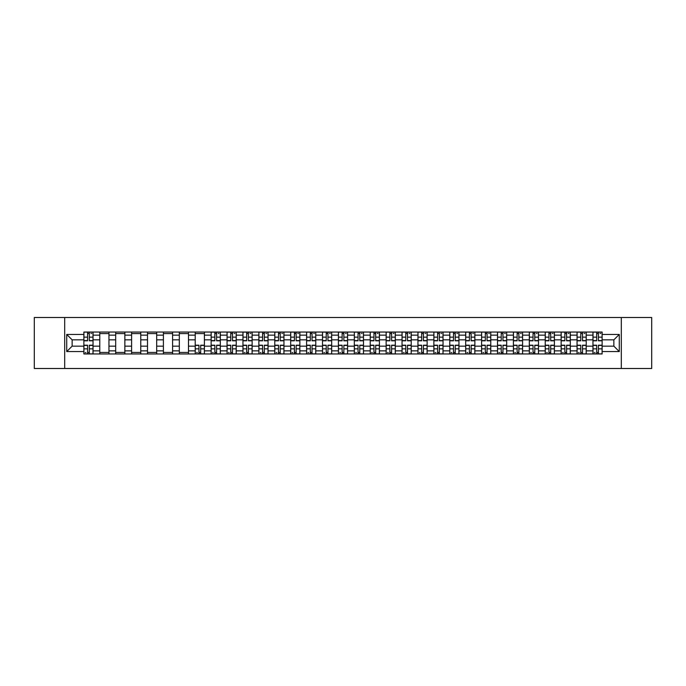 <?xml version="1.0" encoding="UTF-8"?>
<svg xmlns="http://www.w3.org/2000/svg" width="686" height="686" viewBox="0 0 686 686"><rect width="100%" height="100%" fill="white"/><g stroke="black" fill="none" stroke-linecap="round" stroke-linejoin="round"><path stroke-width="1.03" d="M621.31 368.493L651.7 368.493L651.7 317.507L34.3 317.507L34.3 368.493L621.31 368.493L621.31 317.507M99.77 353.959L99.77 335.145L93.039 335.145L93.039 353.959M93.039 335.145L93.039 332.041M99.77 335.145L99.77 332.041M108.954 332.041L108.954 353.959M115.685 353.959L115.685 332.041M124.861 332.041L124.861 353.959M131.592 353.959L131.592 332.041M140.767 332.041L140.767 353.959M147.499 353.959L147.499 332.041M156.682 332.041L156.682 353.959M163.405 353.959L163.405 332.041M172.589 332.041L172.589 353.959M179.32 353.959L179.32 332.041M188.496 332.041L188.496 353.959M195.227 353.959L195.227 332.041M204.402 332.041L204.402 353.959M211.134 353.959L211.134 332.041M220.317 332.041L220.317 353.959M227.049 353.959L227.049 332.041M236.224 332.041L236.224 353.959M242.955 353.959L242.955 332.041M252.131 332.041L252.131 353.959M258.862 353.959L258.862 332.041M268.046 332.041L268.046 353.959M274.777 353.959L274.777 332.041M283.953 332.041L283.953 353.959M290.684 353.959L290.684 332.041M299.859 332.041L299.859 353.959M306.591 353.959L306.591 332.041M315.774 332.041L315.774 353.959M322.506 353.959L322.506 332.041M331.681 332.041L331.681 353.959M338.412 353.959L338.412 332.041M347.588 332.041L347.588 353.959M354.319 353.959L354.319 332.041M363.494 332.041L363.494 353.959M370.226 353.959L370.226 332.041M379.409 332.041L379.409 353.959M386.141 353.959L386.141 332.041M395.316 332.041L395.316 353.959M402.047 353.959L402.047 332.041M411.223 332.041L411.223 353.959M417.954 353.959L417.954 332.041M427.138 332.041L427.138 353.959M433.869 353.959L433.869 332.041M443.045 332.041L443.045 353.959M449.776 353.959L449.776 332.041M458.951 332.041L458.951 353.959M465.683 353.959L465.683 332.041M474.866 332.041L474.866 353.959M481.598 353.959L481.598 332.041M490.773 332.041L490.773 353.959M497.504 353.959L497.504 332.041M506.68 332.041L506.68 353.959M513.411 353.959L513.411 332.041M522.595 332.041L522.595 353.959M529.318 353.959L529.318 332.041M538.501 332.041L538.501 353.959M545.233 353.959L545.233 332.041M554.408 332.041L554.408 353.959M561.139 353.959L561.139 332.041M570.315 332.041L570.315 353.959M577.046 353.959L577.046 332.041M586.23 332.041L586.23 353.959M592.961 353.959L592.961 332.041M592.961 346.164L586.23 346.164M577.046 346.164L570.315 346.164M561.139 346.164L554.408 346.164M545.233 346.164L538.501 346.164M529.318 346.164L522.595 346.164M513.411 346.164L506.68 346.164M497.504 346.164L490.773 346.164M481.598 346.164L474.866 346.164M465.683 346.164L458.951 346.164M449.776 346.164L443.045 346.164M433.869 346.164L427.138 346.164M417.954 346.164L411.223 346.164M402.047 346.164L395.316 346.164M386.141 346.164L379.409 346.164M370.226 346.164L363.494 346.164M354.319 346.164L347.588 346.164M338.412 346.164L331.681 346.164M322.506 346.164L315.774 346.164M306.591 346.164L299.859 346.164M290.684 346.164L283.953 346.164M274.777 346.164L268.046 346.164M258.862 346.164L252.131 346.164M242.955 346.164L236.224 346.164M227.049 346.164L220.317 346.164M211.134 346.164L204.402 346.164M195.227 346.164L188.496 346.164M179.32 346.164L172.589 346.164M163.405 346.164L156.682 346.164M147.499 346.164L140.767 346.164M131.592 346.164L124.861 346.164M115.685 346.164L108.954 346.164M99.77 346.164L93.039 346.164M592.961 339.836L586.23 339.836M577.046 339.836L570.315 339.836M561.139 339.836L554.408 339.836M545.233 339.836L538.501 339.836M529.318 339.836L522.595 339.836M513.411 339.836L506.68 339.836M497.504 339.836L490.773 339.836M481.598 339.836L474.866 339.836M465.683 339.836L458.951 339.836M449.776 339.836L443.045 339.836M433.869 339.836L427.138 339.836M417.954 339.836L411.223 339.836M402.047 339.836L395.316 339.836M386.141 339.836L379.409 339.836M370.226 339.836L363.494 339.836M354.319 339.836L347.588 339.836M338.412 339.836L331.681 339.836M322.506 339.836L315.774 339.836M306.591 339.836L299.859 339.836M290.684 339.836L283.953 339.836M274.777 339.836L268.046 339.836M258.862 339.836L252.131 339.836M242.955 339.836L236.224 339.836M227.049 339.836L220.317 339.836M211.134 339.836L204.402 339.836M195.227 339.836L188.496 339.836M179.32 339.836L172.589 339.836M163.405 339.836L156.682 339.836M147.499 339.836L140.767 339.836M131.592 339.836L124.861 339.836M115.685 339.836L108.954 339.836M99.77 339.836L93.039 339.836M72.133 346.164L83.864 346.164L83.864 339.836L72.133 339.836L72.133 346.164L66.731 351.566L66.731 334.434L83.864 334.434L83.864 339.836M602.137 339.836L602.137 346.164L613.867 346.164L613.867 339.836L602.137 339.836L602.137 332.041L83.864 332.041L83.864 334.434M602.137 334.434L619.269 334.434L619.269 351.566L602.137 351.566L602.137 346.164M83.864 346.164L83.864 353.959L602.137 353.959L602.137 351.566M83.864 351.566L66.731 351.566M64.69 368.493L64.69 317.507M89.317 352.433L87.585 352.433M87.585 333.567L89.317 333.567M108.954 352.433L99.77 352.433M99.77 333.567L108.954 333.567M124.861 352.433L115.685 352.433M115.685 333.567L124.861 333.567M140.767 352.433L131.592 352.433M131.592 333.567L140.767 333.567M156.682 352.433L147.499 352.433M147.499 333.567L156.682 333.567M172.589 352.433L163.405 352.433M163.405 333.567L172.589 333.567M188.496 352.433L179.32 352.433M179.32 333.567L188.496 333.567M200.681 352.433L198.949 352.433M195.227 333.567L204.402 333.567M216.596 352.433L214.855 352.433M214.855 333.567L216.596 333.567M232.503 352.433L230.77 352.433M230.77 333.567L232.503 333.567M248.409 352.433L246.677 352.433M246.677 333.567L248.409 333.567M264.324 352.433L262.584 352.433M262.584 333.567L264.324 333.567M280.231 352.433L278.499 352.433M278.499 333.567L280.231 333.567M296.138 352.433L294.405 352.433M294.405 333.567L296.138 333.567M312.044 352.433L310.312 352.433M310.312 333.567L312.044 333.567M327.959 352.433L326.227 352.433M326.227 333.567L327.959 333.567M343.866 352.433L342.134 352.433M342.134 333.567L343.866 333.567M359.773 352.433L358.041 352.433M358.041 333.567L359.773 333.567M375.688 352.433L373.956 352.433M373.956 333.567L375.688 333.567M391.595 352.433L389.862 352.433M389.862 333.567L391.595 333.567M407.501 352.433L405.769 352.433M405.769 333.567L407.501 333.567M423.416 352.433L421.676 352.433M421.676 333.567L423.416 333.567M439.323 352.433L437.591 352.433M437.591 333.567L439.323 333.567M455.23 352.433L453.497 352.433M453.497 333.567L455.23 333.567M471.145 352.433L469.404 352.433M469.404 333.567L471.145 333.567M487.051 352.433L485.319 352.433M485.319 333.567L487.051 333.567M502.958 352.433L501.226 352.433M501.226 333.567L502.958 333.567M518.865 352.433L517.133 352.433M517.133 333.567L518.865 333.567M534.78 352.433L533.048 352.433M533.048 333.567L534.78 333.567M550.687 352.433L548.954 352.433M548.954 333.567L550.687 333.567M566.593 352.433L564.861 352.433M564.861 333.567L566.593 333.567M582.508 352.433L580.768 352.433M580.768 333.567L582.508 333.567M598.415 352.433L596.683 352.433M596.683 333.567L598.415 333.567M66.731 334.434L72.133 339.836M613.867 346.164L619.269 351.566M613.867 339.836L619.269 334.434M89.317 340.805L89.317 332.135L92.987 332.135L92.987 340.805L89.317 340.805M87.585 333.465L89.317 333.465M90.955 333.465L91.667 333.465M90.801 332.135L83.915 332.135L83.915 340.805L87.585 340.805L87.585 332.135L86.11 332.135M87.585 345.195L87.585 353.865L83.915 353.865L83.915 345.195L87.585 345.195M89.317 352.535L87.585 352.535M85.956 352.535L85.244 352.535M86.11 353.865L92.987 353.865L92.987 345.195L89.317 345.195L89.317 353.865L90.801 353.865M216.596 340.805L216.596 332.135L220.266 332.135L220.266 340.805L216.596 340.805M214.855 333.465L216.596 333.465M218.225 333.465L218.937 333.465M218.071 332.135L211.185 332.135L211.185 340.805L214.855 340.805L214.855 332.135L213.38 332.135M232.503 340.805L232.503 332.135L236.173 332.135L236.173 340.805L232.503 340.805M230.77 333.465L232.503 333.465M234.132 333.465L234.852 333.465M233.977 332.135L227.1 332.135L227.1 340.805L230.77 340.805L230.77 332.135L229.287 332.135M248.409 340.805L248.409 332.135L252.079 332.135L252.079 340.805L248.409 340.805M246.677 333.465L248.409 333.465M250.047 333.465L250.759 333.465M249.893 332.135L243.007 332.135L243.007 340.805L246.677 340.805L246.677 332.135L245.202 332.135M264.324 340.805L264.324 332.135L267.994 332.135L267.994 340.805L264.324 340.805M262.584 333.465L264.324 333.465M265.954 333.465L266.665 333.465M265.799 332.135L258.914 332.135L258.914 340.805L262.584 340.805L262.584 332.135L261.109 332.135M280.231 340.805L280.231 332.135L283.901 332.135L283.901 340.805L280.231 340.805M278.499 333.465L280.231 333.465M281.86 333.465L282.572 333.465M281.706 332.135L274.829 332.135L274.829 340.805L278.499 340.805L278.499 332.135L277.015 332.135M296.138 340.805L296.138 332.135L299.808 332.135L299.808 340.805L296.138 340.805M294.405 333.465L296.138 333.465M297.767 333.465L298.487 333.465M297.621 332.135L290.735 332.135L290.735 340.805L294.405 340.805L294.405 332.135L292.931 332.135M312.044 340.805L312.044 332.135L315.723 332.135L315.723 340.805L312.044 340.805M310.312 333.465L312.044 333.465M313.682 333.465L314.394 333.465M313.528 332.135L306.642 332.135L306.642 340.805L310.312 340.805L310.312 332.135L308.837 332.135M327.959 340.805L327.959 332.135L331.63 332.135L331.63 340.805L327.959 340.805M326.227 333.465L327.959 333.465M329.589 333.465L330.3 333.465M329.434 332.135L322.549 332.135L322.549 340.805L326.227 340.805L326.227 332.135L324.744 332.135M343.866 340.805L343.866 332.135L347.536 332.135L347.536 340.805L343.866 340.805M342.134 333.465L343.866 333.465M345.495 333.465L346.216 333.465M345.35 332.135L338.464 332.135L338.464 340.805L342.134 340.805L342.134 332.135L340.65 332.135M359.773 340.805L359.773 332.135L363.451 332.135L363.451 340.805L359.773 340.805M358.041 333.465L359.773 333.465M361.411 333.465L362.122 333.465M361.256 332.135L354.37 332.135L354.37 340.805L358.041 340.805L358.041 332.135L356.566 332.135M375.688 340.805L375.688 332.135L379.358 332.135L379.358 340.805L375.688 340.805M373.956 333.465L375.688 333.465M377.317 333.465L378.029 333.465M377.163 332.135L370.277 332.135L370.277 340.805L373.956 340.805L373.956 332.135L372.472 332.135M391.595 340.805L391.595 332.135L395.265 332.135L395.265 340.805L391.595 340.805M389.862 333.465L391.595 333.465M393.224 333.465L393.944 333.465M393.069 332.135L386.192 332.135L386.192 340.805L389.862 340.805L389.862 332.135L388.379 332.135M407.501 340.805L407.501 332.135L411.171 332.135L411.171 340.805L407.501 340.805M405.769 333.465L407.501 333.465M409.139 333.465L409.851 333.465M408.985 332.135L402.099 332.135L402.099 340.805L405.769 340.805L405.769 332.135L404.294 332.135M423.416 340.805L423.416 332.135L427.086 332.135L427.086 340.805L423.416 340.805M421.676 333.465L423.416 333.465M425.046 333.465L425.757 333.465M424.891 332.135L418.006 332.135L418.006 340.805L421.676 340.805L421.676 332.135L420.201 332.135M198.949 345.195L198.949 353.865L195.278 353.865L195.278 345.195L198.949 345.195M200.681 352.535L198.949 352.535M197.319 352.535L196.608 352.535M197.474 353.865L204.359 353.865L204.359 345.195L200.681 345.195L200.681 353.865L202.164 353.865M214.855 345.195L214.855 353.865L211.185 353.865L211.185 345.195L214.855 345.195M216.596 352.535L214.855 352.535M213.226 352.535L212.514 352.535M213.38 353.865L220.266 353.865L220.266 345.195L216.596 345.195L216.596 353.865L218.071 353.865M230.77 345.195L230.77 353.865L227.1 353.865L227.1 345.195L230.77 345.195M232.503 352.535L230.77 352.535M229.141 352.535L228.421 352.535M229.287 353.865L236.173 353.865L236.173 345.195L232.503 345.195L232.503 353.865L233.977 353.865M246.677 345.195L246.677 353.865L243.007 353.865L243.007 345.195L246.677 345.195M248.409 352.535L246.677 352.535M245.048 352.535L244.336 352.535M245.202 353.865L252.079 353.865L252.079 345.195L248.409 345.195L248.409 353.865L249.893 353.865M262.584 345.195L262.584 353.865L258.914 353.865L258.914 345.195L262.584 345.195M264.324 352.535L262.584 352.535M260.954 352.535L260.243 352.535M261.109 353.865L267.994 353.865L267.994 345.195L264.324 345.195L264.324 353.865L265.799 353.865M278.499 345.195L278.499 353.865L274.829 353.865L274.829 345.195L278.499 345.195M280.231 352.535L278.499 352.535M276.861 352.535L276.149 352.535M277.015 353.865L283.901 353.865L283.901 345.195L280.231 345.195L280.231 353.865L281.706 353.865M294.405 345.195L294.405 353.865L290.735 353.865L290.735 345.195L294.405 345.195M296.138 352.535L294.405 352.535M292.776 352.535L292.056 352.535M292.931 353.865L299.808 353.865L299.808 345.195L296.138 345.195L296.138 353.865L297.621 353.865M310.312 345.195L310.312 353.865L306.642 353.865L306.642 345.195L310.312 345.195M312.044 352.535L310.312 352.535M308.683 352.535L307.971 352.535M308.837 353.865L315.723 353.865L315.723 345.195L312.044 345.195L312.044 353.865L313.528 353.865M326.227 345.195L326.227 353.865L322.549 353.865L322.549 345.195L326.227 345.195M327.959 352.535L326.227 352.535M324.589 352.535L323.878 352.535M324.744 353.865L331.63 353.865L331.63 345.195L327.959 345.195L327.959 353.865L329.434 353.865M342.134 345.195L342.134 353.865L338.464 353.865L338.464 345.195L342.134 345.195M343.866 352.535L342.134 352.535M340.505 352.535L339.784 352.535M340.65 353.865L347.536 353.865L347.536 345.195L343.866 345.195L343.866 353.865L345.35 353.865M358.041 345.195L358.041 353.865L354.37 353.865L354.37 345.195L358.041 345.195M359.773 352.535L358.041 352.535M356.411 352.535L355.7 352.535M356.566 353.865L363.451 353.865L363.451 345.195L359.773 345.195L359.773 353.865L361.256 353.865M373.956 345.195L373.956 353.865L370.277 353.865L370.277 345.195L373.956 345.195M375.688 352.535L373.956 352.535M372.318 352.535L371.606 352.535M372.472 353.865L379.358 353.865L379.358 345.195L375.688 345.195L375.688 353.865L377.163 353.865M389.862 345.195L389.862 353.865L386.192 353.865L386.192 345.195L389.862 345.195M391.595 352.535L389.862 352.535M388.233 352.535L387.513 352.535M388.379 353.865L395.265 353.865L395.265 345.195L391.595 345.195L391.595 353.865L393.069 353.865M405.769 345.195L405.769 353.865L402.099 353.865L402.099 345.195L405.769 345.195M407.501 352.535L405.769 352.535M404.14 352.535L403.428 352.535M404.294 353.865L411.171 353.865L411.171 345.195L407.501 345.195L407.501 353.865L408.985 353.865M421.676 345.195L421.676 353.865L418.006 353.865L418.006 345.195L421.676 345.195M423.416 352.535L421.676 352.535M420.046 352.535L419.335 352.535M420.201 353.865L427.086 353.865L427.086 345.195L423.416 345.195L423.416 353.865L424.891 353.865M439.323 340.805L439.323 332.135L442.993 332.135L442.993 340.805L439.323 340.805M437.591 333.465L439.323 333.465M440.952 333.465L441.664 333.465M440.798 332.135L433.921 332.135L433.921 340.805L437.591 340.805L437.591 332.135L436.107 332.135M437.591 345.195L437.591 353.865L433.921 353.865L433.921 345.195L437.591 345.195M439.323 352.535L437.591 352.535M435.953 352.535L435.241 352.535M436.107 353.865L442.993 353.865L442.993 345.195L439.323 345.195L439.323 353.865L440.798 353.865M455.23 340.805L455.23 332.135L458.9 332.135L458.9 340.805L455.23 340.805M453.497 333.465L455.23 333.465M456.859 333.465L457.579 333.465M456.713 332.135L449.827 332.135L449.827 340.805L453.497 340.805L453.497 332.135L452.023 332.135M453.497 345.195L453.497 353.865L449.827 353.865L449.827 345.195L453.497 345.195M455.23 352.535L453.497 352.535M451.868 352.535L451.148 352.535M452.023 353.865L458.9 353.865L458.9 345.195L455.23 345.195L455.23 353.865L456.713 353.865M471.145 340.805L471.145 332.135L474.815 332.135L474.815 340.805L471.145 340.805M469.404 333.465L471.145 333.465M472.774 333.465L473.486 333.465M472.62 332.135L465.734 332.135L465.734 340.805L469.404 340.805L469.404 332.135L467.929 332.135M469.404 345.195L469.404 353.865L465.734 353.865L465.734 345.195L469.404 345.195M471.145 352.535L469.404 352.535M467.775 352.535L467.063 352.535M467.929 353.865L474.815 353.865L474.815 345.195L471.145 345.195L471.145 353.865L472.62 353.865M487.051 340.805L487.051 332.135L490.722 332.135L490.722 340.805L487.051 340.805M485.319 333.465L487.051 333.465M488.681 333.465L489.392 333.465M488.526 332.135L481.641 332.135L481.641 340.805L485.319 340.805L485.319 332.135L483.836 332.135M485.319 345.195L485.319 353.865L481.641 353.865L481.641 345.195L485.319 345.195M487.051 352.535L485.319 352.535M483.681 352.535L482.97 352.535M483.836 353.865L490.722 353.865L490.722 345.195L487.051 345.195L487.051 353.865L488.526 353.865M502.958 340.805L502.958 332.135L506.628 332.135L506.628 340.805L502.958 340.805M501.226 333.465L502.958 333.465M504.587 333.465L505.308 333.465M504.442 332.135L497.556 332.135L497.556 340.805L501.226 340.805L501.226 332.135L499.742 332.135M501.226 345.195L501.226 353.865L497.556 353.865L497.556 345.195L501.226 345.195M502.958 352.535L501.226 352.535M499.597 352.535L498.876 352.535M499.742 353.865L506.628 353.865L506.628 345.195L502.958 345.195L502.958 353.865L504.442 353.865M518.865 340.805L518.865 332.135L522.543 332.135L522.543 340.805L518.865 340.805M517.133 333.465L518.865 333.465M520.503 333.465L521.214 333.465M520.348 332.135L513.462 332.135L513.462 340.805L517.133 340.805L517.133 332.135L515.658 332.135M517.133 345.195L517.133 353.865L513.462 353.865L513.462 345.195L517.133 345.195M518.865 352.535L517.133 352.535M515.503 352.535L514.792 352.535M515.658 353.865L522.543 353.865L522.543 345.195L518.865 345.195L518.865 353.865L520.348 353.865M534.78 340.805L534.78 332.135L538.45 332.135L538.45 340.805L534.78 340.805M533.048 333.465L534.78 333.465M536.409 333.465L537.121 333.465M536.255 332.135L529.369 332.135L529.369 340.805L533.048 340.805L533.048 332.135L531.564 332.135M533.048 345.195L533.048 353.865L529.369 353.865L529.369 345.195L533.048 345.195M534.78 352.535L533.048 352.535M531.41 352.535L530.698 352.535M531.564 353.865L538.45 353.865L538.45 345.195L534.78 345.195L534.78 353.865L536.255 353.865M550.687 340.805L550.687 332.135L554.357 332.135L554.357 340.805L550.687 340.805M548.954 333.465L550.687 333.465M552.316 333.465L553.036 333.465M552.161 332.135L545.284 332.135L545.284 340.805L548.954 340.805L548.954 332.135L547.471 332.135M548.954 345.195L548.954 353.865L545.284 353.865L545.284 345.195L548.954 345.195M550.687 352.535L548.954 352.535M547.325 352.535L546.605 352.535M547.471 353.865L554.357 353.865L554.357 345.195L550.687 345.195L550.687 353.865L552.161 353.865M566.593 340.805L566.593 332.135L570.263 332.135L570.263 340.805L566.593 340.805M564.861 333.465L566.593 333.465M568.231 333.465L568.943 333.465M568.077 332.135L561.191 332.135L561.191 340.805L564.861 340.805L564.861 332.135L563.386 332.135M564.861 345.195L564.861 353.865L561.191 353.865L561.191 345.195L564.861 345.195M566.593 352.535L564.861 352.535M563.232 352.535L562.52 352.535M563.386 353.865L570.263 353.865L570.263 345.195L566.593 345.195L566.593 353.865L568.077 353.865M582.508 340.805L582.508 332.135L586.178 332.135L586.178 340.805L582.508 340.805M580.768 333.465L582.508 333.465M584.138 333.465L584.849 333.465M583.983 332.135L577.098 332.135L577.098 340.805L580.768 340.805L580.768 332.135L579.293 332.135M580.768 345.195L580.768 353.865L577.098 353.865L577.098 345.195L580.768 345.195M582.508 352.535L580.768 352.535M579.138 352.535L578.427 352.535M579.293 353.865L586.178 353.865L586.178 345.195L582.508 345.195L582.508 353.865L583.983 353.865M598.415 340.805L598.415 332.135L602.085 332.135L602.085 340.805L598.415 340.805M596.683 333.465L598.415 333.465M600.044 333.465L600.756 333.465M599.89 332.135L593.013 332.135L593.013 340.805L596.683 340.805L596.683 332.135L595.199 332.135M596.683 345.195L596.683 353.865L593.013 353.865L593.013 345.195L596.683 345.195M598.415 352.535L596.683 352.535M595.045 352.535L594.333 352.535M595.199 353.865L602.085 353.865L602.085 345.195L598.415 345.195L598.415 353.865L599.89 353.865M577.046 335.145L570.315 335.145M561.139 335.145L554.408 335.145M545.233 335.145L538.501 335.145M529.318 335.145L522.595 335.145M513.411 335.145L506.68 335.145M497.504 335.145L490.773 335.145M481.598 335.145L474.866 335.145M465.683 335.145L458.951 335.145M449.776 335.145L443.045 335.145M433.869 335.145L427.138 335.145M417.954 335.145L411.223 335.145M402.047 335.145L395.316 335.145M386.141 335.145L379.409 335.145M370.226 335.145L363.494 335.145M354.319 335.145L347.588 335.145M338.412 335.145L331.681 335.145M322.506 335.145L315.774 335.145M306.591 335.145L299.859 335.145M290.684 335.145L283.953 335.145M274.777 335.145L268.046 335.145M258.862 335.145L252.131 335.145M242.955 335.145L236.224 335.145M227.049 335.145L220.317 335.145M211.134 335.145L204.402 335.145M195.227 335.145L188.496 335.145M179.32 335.145L172.589 335.145M163.405 335.145L156.682 335.145M147.499 335.145L140.767 335.145M131.592 335.145L124.861 335.145M115.685 335.145L108.954 335.145M592.961 335.145L586.23 335.145M577.046 350.855L570.315 350.855M561.139 350.855L554.408 350.855M545.233 350.855L538.501 350.855M529.318 350.855L522.595 350.855M513.411 350.855L506.68 350.855M497.504 350.855L490.773 350.855M481.598 350.855L474.866 350.855M465.683 350.855L458.951 350.855M449.776 350.855L443.045 350.855M433.869 350.855L427.138 350.855M417.954 350.855L411.223 350.855M402.047 350.855L395.316 350.855M386.141 350.855L379.409 350.855M370.226 350.855L363.494 350.855M354.319 350.855L347.588 350.855M338.412 350.855L331.681 350.855M322.506 350.855L315.774 350.855M306.591 350.855L299.859 350.855M290.684 350.855L283.953 350.855M274.777 350.855L268.046 350.855M258.862 350.855L252.131 350.855M242.955 350.855L236.224 350.855M227.049 350.855L220.317 350.855M211.134 350.855L204.402 350.855M195.227 350.855L188.496 350.855M179.32 350.855L172.589 350.855M163.405 350.855L156.682 350.855M147.499 350.855L140.767 350.855M131.592 350.855L124.861 350.855M115.685 350.855L108.954 350.855M99.77 350.855L93.039 350.855M592.961 350.855L586.23 350.855M89.317 340.59L92.987 340.59M89.317 337.152L92.987 337.152M83.915 340.59L87.585 340.59M83.915 337.152L87.585 337.152M87.585 345.41L83.915 345.41M87.585 348.848L83.915 348.848M92.987 345.41L89.317 345.41M92.987 348.848L89.317 348.848M216.596 340.59L220.266 340.59M216.596 337.152L220.266 337.152M211.185 340.59L214.855 340.59M211.185 337.152L214.855 337.152M232.503 340.59L236.173 340.59M232.503 337.152L236.173 337.152M227.1 340.59L230.77 340.59M227.1 337.152L230.77 337.152M248.409 340.59L252.079 340.59M248.409 337.152L252.079 337.152M243.007 340.59L246.677 340.59M243.007 337.152L246.677 337.152M264.324 340.59L267.994 340.59M264.324 337.152L267.994 337.152M258.914 340.59L262.584 340.59M258.914 337.152L262.584 337.152M280.231 340.59L283.901 340.59M280.231 337.152L283.901 337.152M274.829 340.59L278.499 340.59M274.829 337.152L278.499 337.152M296.138 340.59L299.808 340.59M296.138 337.152L299.808 337.152M290.735 340.59L294.405 340.59M290.735 337.152L294.405 337.152M312.044 340.59L315.723 340.59M312.044 337.152L315.723 337.152M306.642 340.59L310.312 340.59M306.642 337.152L310.312 337.152M327.959 340.59L331.63 340.59M327.959 337.152L331.63 337.152M322.549 340.59L326.227 340.59M322.549 337.152L326.227 337.152M343.866 340.59L347.536 340.59M343.866 337.152L347.536 337.152M338.464 340.59L342.134 340.59M338.464 337.152L342.134 337.152M359.773 340.59L363.451 340.59M359.773 337.152L363.451 337.152M354.37 340.59L358.041 340.59M354.37 337.152L358.041 337.152M375.688 340.59L379.358 340.59M375.688 337.152L379.358 337.152M370.277 340.59L373.956 340.59M370.277 337.152L373.956 337.152M391.595 340.59L395.265 340.59M391.595 337.152L395.265 337.152M386.192 340.59L389.862 340.59M386.192 337.152L389.862 337.152M407.501 340.59L411.171 340.59M407.501 337.152L411.171 337.152M402.099 340.59L405.769 340.59M402.099 337.152L405.769 337.152M423.416 340.59L427.086 340.59M423.416 337.152L427.086 337.152M418.006 340.59L421.676 340.59M418.006 337.152L421.676 337.152M198.949 345.41L195.278 345.41M198.949 348.848L195.278 348.848M204.359 345.41L200.681 345.41M204.359 348.848L200.681 348.848M214.855 345.41L211.185 345.41M214.855 348.848L211.185 348.848M220.266 345.41L216.596 345.41M220.266 348.848L216.596 348.848M230.77 345.41L227.1 345.41M230.77 348.848L227.1 348.848M236.173 345.41L232.503 345.41M236.173 348.848L232.503 348.848M246.677 345.41L243.007 345.41M246.677 348.848L243.007 348.848M252.079 345.41L248.409 345.41M252.079 348.848L248.409 348.848M262.584 345.41L258.914 345.41M262.584 348.848L258.914 348.848M267.994 345.41L264.324 345.41M267.994 348.848L264.324 348.848M278.499 345.41L274.829 345.41M278.499 348.848L274.829 348.848M283.901 345.41L280.231 345.41M283.901 348.848L280.231 348.848M294.405 345.41L290.735 345.41M294.405 348.848L290.735 348.848M299.808 345.41L296.138 345.41M299.808 348.848L296.138 348.848M310.312 345.41L306.642 345.41M310.312 348.848L306.642 348.848M315.723 345.41L312.044 345.41M315.723 348.848L312.044 348.848M326.227 345.41L322.549 345.41M326.227 348.848L322.549 348.848M331.63 345.41L327.959 345.41M331.63 348.848L327.959 348.848M342.134 345.41L338.464 345.41M342.134 348.848L338.464 348.848M347.536 345.41L343.866 345.41M347.536 348.848L343.866 348.848M358.041 345.41L354.37 345.41M358.041 348.848L354.37 348.848M363.451 345.41L359.773 345.41M363.451 348.848L359.773 348.848M373.956 345.41L370.277 345.41M373.956 348.848L370.277 348.848M379.358 345.41L375.688 345.41M379.358 348.848L375.688 348.848M389.862 345.41L386.192 345.41M389.862 348.848L386.192 348.848M395.265 345.41L391.595 345.41M395.265 348.848L391.595 348.848M405.769 345.41L402.099 345.41M405.769 348.848L402.099 348.848M411.171 345.41L407.501 345.41M411.171 348.848L407.501 348.848M421.676 345.41L418.006 345.41M421.676 348.848L418.006 348.848M427.086 345.41L423.416 345.41M427.086 348.848L423.416 348.848M439.323 340.59L442.993 340.59M439.323 337.152L442.993 337.152M433.921 340.59L437.591 340.59M433.921 337.152L437.591 337.152M437.591 345.41L433.921 345.41M437.591 348.848L433.921 348.848M442.993 345.41L439.323 345.41M442.993 348.848L439.323 348.848M455.23 340.59L458.9 340.59M455.23 337.152L458.9 337.152M449.827 340.59L453.497 340.59M449.827 337.152L453.497 337.152M453.497 345.41L449.827 345.41M453.497 348.848L449.827 348.848M458.9 345.41L455.23 345.41M458.9 348.848L455.23 348.848M471.145 340.59L474.815 340.59M471.145 337.152L474.815 337.152M465.734 340.59L469.404 340.59M465.734 337.152L469.404 337.152M469.404 345.41L465.734 345.41M469.404 348.848L465.734 348.848M474.815 345.41L471.145 345.41M474.815 348.848L471.145 348.848M487.051 340.59L490.722 340.59M487.051 337.152L490.722 337.152M481.641 340.59L485.319 340.59M481.641 337.152L485.319 337.152M485.319 345.41L481.641 345.41M485.319 348.848L481.641 348.848M490.722 345.41L487.051 345.41M490.722 348.848L487.051 348.848M502.958 340.59L506.628 340.59M502.958 337.152L506.628 337.152M497.556 340.59L501.226 340.59M497.556 337.152L501.226 337.152M501.226 345.41L497.556 345.41M501.226 348.848L497.556 348.848M506.628 345.41L502.958 345.41M506.628 348.848L502.958 348.848M518.865 340.59L522.543 340.59M518.865 337.152L522.543 337.152M513.462 340.59L517.133 340.59M513.462 337.152L517.133 337.152M517.133 345.41L513.462 345.41M517.133 348.848L513.462 348.848M522.543 345.41L518.865 345.41M522.543 348.848L518.865 348.848M534.78 340.59L538.45 340.59M534.78 337.152L538.45 337.152M529.369 340.59L533.048 340.59M529.369 337.152L533.048 337.152M533.048 345.41L529.369 345.41M533.048 348.848L529.369 348.848M538.45 345.41L534.78 345.41M538.45 348.848L534.78 348.848M550.687 340.59L554.357 340.59M550.687 337.152L554.357 337.152M545.284 340.59L548.954 340.59M545.284 337.152L548.954 337.152M548.954 345.41L545.284 345.41M548.954 348.848L545.284 348.848M554.357 345.41L550.687 345.41M554.357 348.848L550.687 348.848M566.593 340.59L570.263 340.59M566.593 337.152L570.263 337.152M561.191 340.59L564.861 340.59M561.191 337.152L564.861 337.152M564.861 345.41L561.191 345.41M564.861 348.848L561.191 348.848M570.263 345.41L566.593 345.41M570.263 348.848L566.593 348.848M582.508 340.59L586.178 340.59M582.508 337.152L586.178 337.152M577.098 340.59L580.768 340.59M577.098 337.152L580.768 337.152M580.768 345.41L577.098 345.41M580.768 348.848L577.098 348.848M586.178 345.41L582.508 345.41M586.178 348.848L582.508 348.848M598.415 340.59L602.085 340.59M598.415 337.152L602.085 337.152M593.013 340.59L596.683 340.59M593.013 337.152L596.683 337.152M596.683 345.41L593.013 345.41M596.683 348.848L593.013 348.848M602.085 345.41L598.415 345.41M602.085 348.848L598.415 348.848"/></g></svg>
